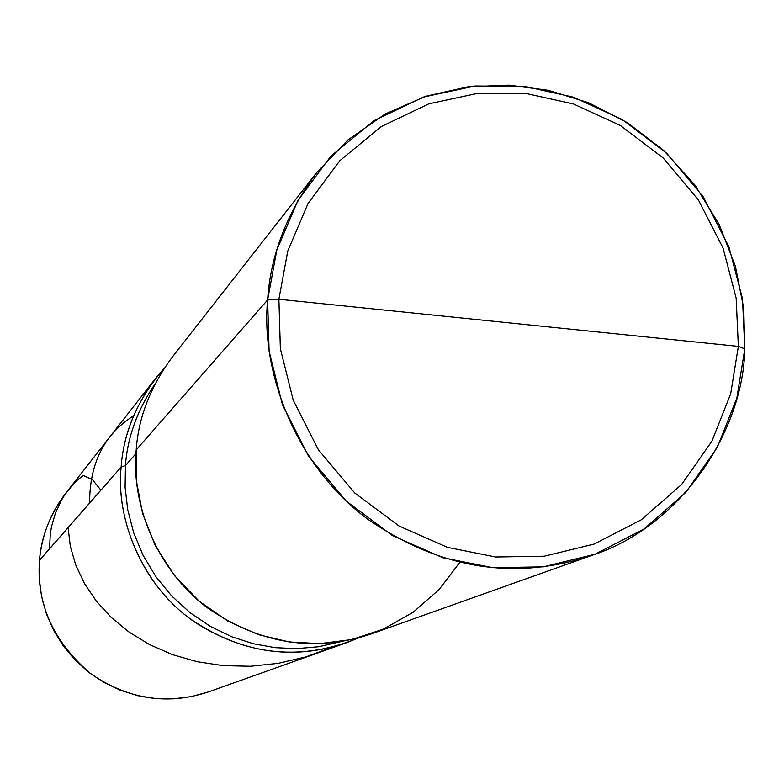 <?xml version="1.0" encoding="UTF-8"?>
<svg xmlns="http://www.w3.org/2000/svg" width="784" height="784" viewBox="0 0 784 784"><rect width="100%" height="100%" fill="white"/><g stroke="black" fill="none" stroke-linecap="round" stroke-linejoin="round"><path stroke-width="1.18" d="M155.722 378.251L65.787 493.165C50.558 512.903 41.787 535.276 39.474 560.266L39.504 560.207C36.182 603.729 53.243 641.567 90.679 673.711C128.36 699.524 167.766 705.541 208.887 691.753C167.766 705.541 128.36 699.524 90.679 673.711C53.243 641.567 36.182 603.729 39.504 560.207C41.189 536.883 49.951 514.539 65.787 493.165C49.951 514.539 41.189 536.883 39.504 560.207L121.118 467.097C115.552 520.057 143.011 587.275 195.177 622.398C247.911 656.022 302.428 661.167 358.719 637.823C302.428 661.167 247.911 656.022 195.177 622.398C143.011 587.275 115.552 520.057 121.118 467.097C123.568 431.602 137.984 398.605 164.366 368.098C137.984 398.605 123.568 431.602 121.118 467.097C123.568 431.602 137.984 398.605 164.366 368.098L155.722 378.251C134.799 406.484 123.264 436.1 121.118 467.097C115.924 518.028 140.65 582.336 189.571 618.37C239.767 652.876 292.02 661.02 346.352 642.802L358.719 637.823C302.428 661.167 247.911 656.022 195.177 622.398C143.011 587.275 115.552 520.057 121.118 467.097L39.494 560.344M459.806 562.353L439.148 589.499L413.197 612.206L383.425 629.111L351.702 639.558L319.911 643.615L289.433 641.978L258.573 634.707L227.87 621.144L199.224 601.23L174.528 575.642L155.359 545.811L142.619 513.618L136.426 481.062L136.21 449.879L267.618 299.958L269.118 351.31L282.485 404.858L308.622 456.357L346.352 501.192L392.51 535.609L442.754 557.708L492.793 567.685L543.292 566.852L595.105 554.21L644.076 528.955L685.931 492.293L717.35 447.282L736.833 398.105L744.8 348.86C743.408 430.328 681.864 525.946 592.253 555.248C514.853 581.218 439.883 569.106 367.353 518.91C296.666 466.46 260.513 373.262 267.618 299.958L278.898 299.263L280.358 348.684L293.245 400.222L318.402 449.781L354.711 492.94L399.134 526.074L447.488 547.359L495.635 556.993L544.253 556.219L594.135 544.076L641.302 519.792L681.619 484.502L711.901 441.176L730.678 393.823L738.361 346.391L736.156 298.136L723.083 248.087L698.417 200.018L663.215 158.015L620.271 125.401L573.388 103.939L526.407 93.57L478.534 93.178L428.848 103.831L381.191 126.616L339.756 160.759L308.004 203.556L287.748 251.096L278.898 299.263L287.748 251.096L308.004 203.556L339.756 160.759L381.191 126.616L428.848 103.831L478.534 93.178L526.407 93.57L573.388 103.939L620.271 125.401L663.215 158.015L698.417 200.018L723.083 248.087L736.156 298.136L738.361 346.391L744.8 348.86L742.497 298.773L728.914 246.823L703.317 196.941L666.782 153.341L622.222 119.491L573.555 97.196L524.78 86.416L475.084 85.995L423.487 97.04L373.978 120.677L330.917 156.104L297.9 200.547L276.84 249.92L267.618 299.958L278.898 299.263L738.361 346.391L730.678 393.823L711.901 441.176L681.619 484.502L641.302 519.792L594.135 544.076L544.253 556.219L495.635 556.993L447.488 547.359L399.134 526.074L354.711 492.94L318.402 449.781L293.245 400.222L280.358 348.684L278.898 299.263L738.361 346.391L744.8 348.86L743.732 308.337L735.372 266.158L719.075 224.293L694.947 185.063L663.93 150.665L627.739 122.882L588.519 102.714L548.467 90.327L509.09 85.152L468.009 86.789L425.977 96.216L385.179 114.003L347.998 139.895L316.599 172.696C286.817 212.905 270.49 255.329 267.618 299.958L136.21 449.879C138.435 417.47 150.479 386.522 172.323 357.043L316.599 172.696M125.46 465.51C127.429 437.296 137.357 409.983 155.252 383.572C137.357 409.983 127.429 437.296 125.46 465.51L125.097 487.227L127.743 509.855L133.682 532.787L143.08 555.307L155.849 576.622L171.686 595.977L190.081 612.725L210.357 626.406L231.77 636.775L253.565 643.791L275.076 647.653L296.45 648.652L318.657 646.731L341.158 641.567L318.657 646.731L296.45 648.652L275.076 647.653L253.565 643.791L231.77 636.775L210.357 626.406L190.081 612.725L171.686 595.977L155.849 576.622L143.08 555.307L133.682 532.787L127.743 509.855L125.097 487.227L125.46 465.51L121.118 467.097L125.46 465.51L135.946 453.662L125.46 465.51M136.21 449.879C130.801 503.132 156.702 570.419 207.868 608.139C260.366 644.252 314.982 652.798 371.734 633.766L592.253 555.248M133.682 415.765C104.243 434.258 89.562 463.354 89.621 503.034M68.11 527.563L70.295 546.174L75.715 564.941L84.398 583.404L96.285 601.063L111.259 617.449L129.125 632.12L149.607 644.624L172.392 654.601L197.078 661.696L223.244 665.655L250.419 666.253L278.104 663.362L305.789 656.914L332.945 646.947M100.901 490.167L92.532 479.769L83.437 475.545L78.047 479.455L73.275 484.149L64.856 494.704L61.26 500.515L55.409 513.108L51.489 526.779L50.303 533.943L49.539 548.761M346.352 642.802L208.887 691.753L191.521 696.564L173.607 698.848L155.526 698.544L137.631 695.653L120.305 690.234L103.89 682.403L88.739 672.3L75.166 660.138L63.435 646.173L53.812 630.689L46.472 613.999L41.581 596.457L39.239 578.425L39.474 560.266"/></g></svg>
